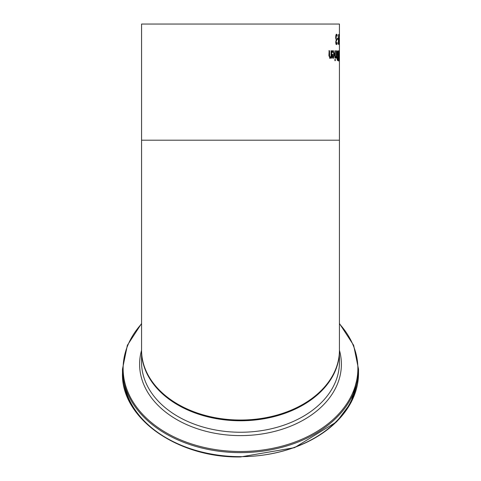 <?xml version="1.0" encoding="UTF-8"?>
<svg xmlns="http://www.w3.org/2000/svg" width="481" height="481" viewBox="0 0 481 481"><rect width="100%" height="100%" fill="white"/><g stroke="black" fill="none" stroke-linecap="round" stroke-linejoin="round"><path stroke-width="0.72" d="M337.109 43.933L336.508 44.541L335.96 43.981L335.72 42.154L336.213 39.845L335.666 37.374L335.906 35.143L336.544 34.229L337.169 34.842L337.169 36.243L336.562 35.378L336.183 35.931L336.195 38.907L336.712 39.262L336.712 40.356L336.261 40.356L335.75 42.015L336.195 43.398L337.109 42.532L337.109 43.933L336.165 44.541M336.369 39.262L336.369 40.356M336.562 35.378L335.84 35.931L335.696 37.47L335.852 38.907L336.574 39.262M336.207 34.229L336.832 34.842L336.832 35.558M336.772 43.23L336.772 43.933M337.169 34.842L336.832 34.842M336.183 35.931L335.84 35.931M336.604 40.356L336.087 42.015L336.532 43.398M339.033 59.692L339.009 60.167M339.009 51.178L339.033 51.659M339.201 51.659L339.201 59.692L338.949 51.659M339.37 59.494L339.201 60.828L338.931 59.494L338.804 55.676L339.201 50.523L339.273 59.494M336.916 53.77L337.145 51.533L338.215 50.727L338.215 60.624L337.247 60.221L336.916 53.77M337.884 50.727L337.884 51.852M337.884 55.507L337.884 56.608M337.884 59.5L337.884 60.624M337.385 55.249L337.049 55.249L337.385 55.249L336.916 53.71M337.728 55.507L337.999 51.852L336.971 52.519M337.806 51.852L337.217 53.71M337.367 52.267L337.031 52.267M337.421 59.241L337.085 59.241L337.421 59.241L337.019 58.207M337.776 59.5L337.999 56.608L337.097 56.932M337.728 56.608L337.319 58.207M338.51 57.215L338.468 61.063L338.63 57.215M334.908 50.727L335.293 50.727L335.293 58.153L334.908 58.153L334.908 50.727L334.908 58.153M336.315 57.047L335.582 58.111L335.582 56.812L336.315 55.994L336.315 50.727L336.628 50.727L336.628 58.153L336.315 58.153L336.315 57.047L335.383 58.153M336.285 56.091L336.285 57.047M332.822 50.559L334.139 54.401L332.936 58.363M333.177 51.653L332.185 52.549L332.185 51.184L333.171 50.559L334.481 54.401L333.285 58.363L332.461 57.534L332.13 54.311L334.061 54.311L333.177 51.653L331.86 52.549M332.593 51.978L332.239 51.978M332.78 56.758L333.315 57.335L332.431 56.758L332.78 56.758L332.618 55.267L332.263 55.267L332.431 56.758M333.315 57.335L334.061 55.267L332.618 55.267M334.974 60.684L334.884 59.385L334.974 60.684M334.884 59.385L335.317 59.385L335.317 60.684L334.884 60.684M328.908 50.727L329.527 50.727L329.641 56.62L330.194 57.173L329.281 56.62L329.16 50.727L328.908 55.549L330.038 58.363L331.066 57.329L329.677 58.363M330.194 57.173L331.066 56.277L331.066 50.727L331.607 50.727L331.607 58.153L331.066 58.153L331.066 57.329M331.066 50.727L331.066 58.153M339.43 41.739L339.43 37.674M339.424 44.336L339.129 36.135M339.255 34.44L339.321 44.336M339.207 36.135L338.925 44.336L338.552 36.039M338.702 36.039L338.245 44.336L338.6 34.44L338.997 42.653L339.159 34.44M337.434 38.167L338.119 38.167L338.119 39.37L337.434 39.37L337.434 38.167M337.788 38.167L337.788 39.37M339.436 140.199L141.564 140.199L141.564 350.066A98.936 69.955 -0 0 0 240.5 420.027A98.936 69.955 -0 0 0 339.436 350.066L339.436 42.587M339.436 36.598L339.436 24.05L141.564 24.05L141.564 140.199M141.564 350.066L141.564 350.583A98.936 69.955 0 0 0 240.5 420.538A98.936 69.955 0 0 0 339.436 350.583L339.436 350.066M336.039 37.47L335.696 37.47M336.195 38.907L335.852 38.907M336.087 42.015L335.75 42.015M336.225 43.092L335.882 43.092M334.481 54.401L334.139 54.401M329.527 54.96L329.16 54.96M329.641 56.62L329.281 56.62M240.5 420.773A98.936 69.955 0 0 0 339.436 350.817A98.936 69.955 0 0 0 339.436 350.697L339.436 362.295A98.936 69.955 180 0 1 240.5 432.251A98.936 69.955 180 0 1 141.564 362.295L141.564 350.817A98.936 69.955 0 0 0 240.5 420.773M124.302 383.82A117.039 82.756 0 0 0 240.5 456.661A117.039 82.756 0 0 0 356.698 383.82M122.475 373.202C120.905 418.145 177.543 458.092 240.5 456.95L294.54 447.667L336.604 421.843L350.98 402.693L358.525 373.202A118.025 83.46 180 0 1 240.5 456.661A118.025 83.46 180 0 1 122.475 373.202L122.475 369.167A118.025 83.46 0 0 0 240.5 452.627A118.025 83.46 0 0 0 358.525 369.167L353.649 345.316L339.436 323.479M339.436 323.851A117.376 82.997 180 0 1 343.434 408.399A117.376 82.997 180 0 1 240.5 451.509A117.376 82.997 180 0 1 137.566 408.399A117.376 82.997 180 0 1 141.564 323.851M141.564 350.3A100.884 71.338 0 0 0 240.5 435.606A100.884 71.338 0 0 0 339.436 350.3M358.525 373.202L358.525 369.167M141.564 323.479L127.351 345.316L122.475 369.167"/></g></svg>
